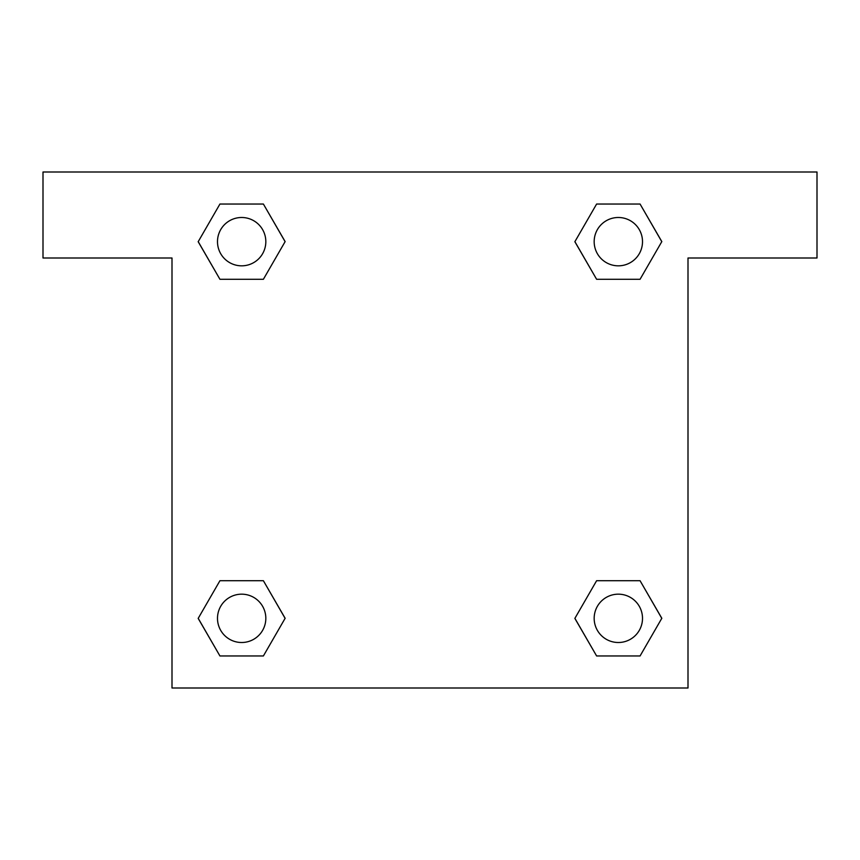 <?xml version="1.0" encoding="UTF-8"?>
<svg xmlns="http://www.w3.org/2000/svg" width="860" height="860" viewBox="0 0 860 860"><rect width="100%" height="100%" fill="white"/><g stroke="black" fill="none" stroke-linecap="round" stroke-linejoin="round"><path stroke-width="1.29" d="M817 172L43 172L43 258L172 258L172 688L688 688L688 258L817 258L817 172M219.934 279.285L263.386 279.285L219.934 279.285L198.219 241.66L219.934 204.035L263.386 204.035L285.101 241.66L263.386 279.285L219.934 279.285L198.166 241.692M263.386 204.035L219.934 204.035L263.386 204.035L285.154 241.628M263.386 580.715L219.934 580.715L263.386 580.715L285.101 618.34L263.386 655.965L219.934 655.965L198.219 618.34L219.934 580.715L263.386 580.715L285.154 618.308M219.934 655.965L263.386 655.965L219.934 655.965L198.166 618.372M640.066 580.715L596.614 580.715L640.066 580.715L661.781 618.34L640.066 655.965L596.614 655.965L574.899 618.34L596.614 580.715L640.066 580.715L661.834 618.308M596.614 655.965L640.066 655.965L596.614 655.965L574.846 618.372M596.614 279.285L640.066 279.285L596.614 279.285L574.899 241.66L596.614 204.035L640.066 204.035L661.781 241.66L640.066 279.285L596.614 279.285L574.846 241.692M640.066 204.035L596.614 204.035L640.066 204.035L661.834 241.628M642.506 618.34A24.166 24.166 0 0 0 606.257 597.41A24.166 24.166 0 0 0 606.257 639.27A24.166 24.166 0 0 0 642.506 618.34M265.826 618.34A24.166 24.166 0 0 0 229.577 597.41A24.166 24.166 0 0 0 229.577 639.27A24.166 24.166 0 0 0 265.826 618.34M642.506 241.66A24.166 24.166 0 0 0 606.257 220.73A24.166 24.166 0 0 0 606.257 262.59A24.166 24.166 0 0 0 642.506 241.66M265.826 241.66A24.166 24.166 0 0 0 229.577 220.73A24.166 24.166 0 0 0 229.577 262.59A24.166 24.166 0 0 0 265.826 241.66"/></g></svg>

